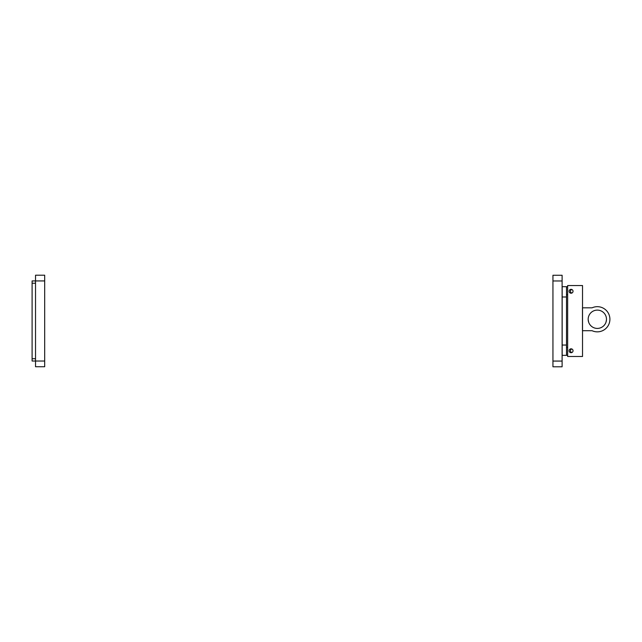 <?xml version="1.0" encoding="UTF-8"?>
<svg xmlns="http://www.w3.org/2000/svg" width="642" height="642" viewBox="0 0 642 642"><rect width="100%" height="100%" fill="white"/><g stroke="black" fill="none" stroke-linecap="round" stroke-linejoin="round"><path stroke-width="0.96" d="M35.535 280.931L44.683 280.931L44.683 275.209L35.535 275.209L35.535 280.931L32.1 280.931L35.535 280.931L35.535 361.021L32.1 361.021L32.1 280.931M44.683 361.021L35.535 361.021L35.535 366.743L44.683 366.743L44.683 280.931M588.184 319.772L588.674 322.26M588.642 322.164L588.192 319.868M606.457 319.868L606.008 322.164M597.325 310.11A9.157 9.157 0 0 1 605.254 323.841A9.157 9.157 0 0 1 589.396 323.841A9.157 9.157 0 0 1 597.325 310.11M582.471 307.823L582.471 330.702L592.076 330.702A12.583 12.583 0 0 0 609.908 319.267A12.583 12.583 0 0 0 592.076 307.823L582.471 307.823M566.509 294.702L567.648 294.702M567.648 347.338L566.509 347.338M567.648 355.347L566.509 355.347L566.509 286.693L562.159 286.693L562.159 296.989L566.509 296.989M566.509 345.043L562.159 345.043L562.159 355.347L566.509 355.347M562.159 345.043L562.159 296.989M571.934 293.017A1.774 1.774 0 0 1 571.926 289.518M571.934 352.514A1.774 1.774 0 0 1 571.942 349.015M566.509 286.693L567.648 286.693M582.527 301.475L582.527 299.589L582.527 301.475M573.033 350.765A1.942 1.942 0 0 1 570.112 352.45A1.942 1.942 0 0 1 570.112 349.079A1.942 1.942 0 0 1 573.033 350.765M573.025 291.267A1.942 1.942 0 0 1 570.112 292.953A1.942 1.942 0 0 1 570.112 289.582A1.942 1.942 0 0 1 573.025 291.267M567.648 356.487L567.648 285.546L582.527 285.546L582.527 356.487L567.648 356.487L577.952 356.487M552.947 366.791L552.947 275.257L562.103 275.257L562.103 366.791L552.947 366.791M35.535 283.218L32.1 283.218M35.535 358.734L32.1 358.734M552.947 361.069L562.103 361.069M552.947 280.979L562.103 280.979"/></g></svg>
